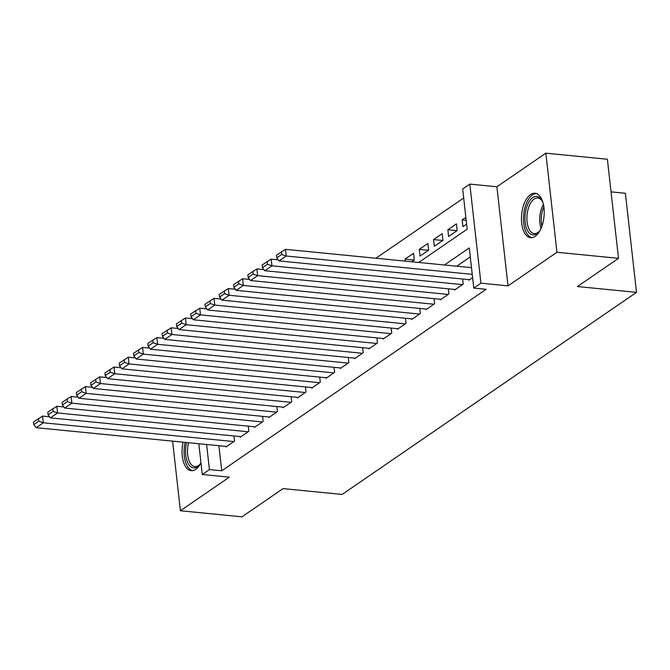 <?xml version="1.0" encoding="UTF-8"?>
<svg xmlns="http://www.w3.org/2000/svg" width="670" height="670" viewBox="0 0 670 670"><rect width="100%" height="100%" fill="white"/><g stroke="black" fill="none" stroke-linecap="round" stroke-linejoin="round"><path stroke-width="1" d="M530.481 194.585A22.328 11.231 -84.4 0 0 521.436 218.822A22.328 11.231 -84.4 0 0 530.632 237.691A22.328 11.231 -84.4 0 0 535.163 236.368A22.328 11.231 -84.4 0 0 544.216 212.139A22.328 11.231 -84.4 0 0 535.012 193.261A22.328 11.231 -84.4 0 0 530.481 194.585M183.077 442.175A22.328 11.231 -84.4 0 0 191.243 470.675A22.328 11.231 -84.4 0 0 195.774 469.343A22.328 11.231 -84.4 0 0 200.967 462.844M418.708 262.456L467.183 229.182L462.677 189.015L469.821 184.108L480.934 283.192L473.791 288.1L469.285 247.934L444.428 264.993M496.897 186.779L508.011 285.864L556.954 252.263L618.502 258.335L607.389 159.251L545.841 153.179L496.897 186.779L469.821 184.108M611.048 191.863L625.386 193.278L636.5 292.363L342.119 494.443L283.041 488.614L241.954 516.821L180.406 510.749L229.349 477.149L202.273 474.486L198.823 443.724M463.682 197.985L375.912 258.243M556.954 252.263L545.841 153.179M172.6 441.136L180.406 510.749M468.849 279.633L468.916 280.202L472.618 277.656M454.562 289.44L454.629 290.01L463.196 284.122L462.627 279.022M440.274 299.247L440.332 299.817L448.908 293.929L448.339 288.829M425.978 309.063L426.045 309.624L434.621 303.745L434.043 298.636M411.69 318.87L411.757 319.439L420.325 313.552L419.755 308.443M397.402 328.677L397.461 329.246L406.037 323.359L405.467 318.258M383.106 338.492L383.173 339.053L391.749 333.174L391.171 328.066M368.818 348.3L368.885 348.869L377.461 342.981L376.883 337.873M354.531 358.107L354.589 358.676L363.165 352.788L362.596 347.688M340.243 367.922L340.301 368.483L348.877 362.596L348.308 357.495M325.947 377.729L326.014 378.299L334.59 372.411L334.012 367.302M311.659 387.536L311.726 388.106L320.293 382.218L319.724 377.118M297.371 397.344L297.43 397.913L306.006 392.025L305.436 386.925M283.075 407.159L283.142 407.72L291.718 401.841L291.14 396.732M268.787 416.966L268.854 417.536L277.422 411.648L276.852 406.539M254.5 426.773L254.558 427.343L263.134 421.455L262.565 416.355M240.203 436.589L240.27 437.15L248.846 431.271L248.269 426.162M414.177 260.086L404.998 259.181L413.566 253.293L414.32 259.993L411.732 261.769M428.473 250.278L419.286 249.374L427.862 243.486L428.607 250.186L420.04 256.066L419.286 249.374M442.761 240.471L433.574 239.567L442.15 233.679L442.904 240.371L434.328 246.259L433.574 239.567M457.049 230.656L447.87 229.751L456.438 223.872L457.191 230.564L448.615 236.451L447.87 229.751M405.216 261.124L404.998 259.181M465.859 217.407L462.158 219.944L462.911 226.636L466.613 224.098M218.914 445.709L221.728 470.792L486.102 289.314L473.791 288.1M470.29 256.903L456.739 266.208M225.916 446.396L225.983 446.965L234.559 441.078L233.981 435.969M508.011 285.864L480.934 283.192M221.728 470.792L209.417 469.578L202.273 474.486M618.502 258.335L577.414 286.534L636.5 292.363M206.603 444.495L209.417 469.578M466.186 220.338L462.158 219.944M226.695 446.471L36.155 427.686L43.299 422.787L42.545 416.087L33.5 421.949L33.801 424.629L38.801 421.196L38.5 418.516M49.605 416.782L42.545 416.087M233.838 441.564L43.299 422.787L38.801 421.196M33.801 424.629L36.155 427.686M200.967 462.811A19.321 9.723 95.6 0 1 199.493 464.838A19.321 9.723 95.6 0 1 197.424 466.73A19.321 9.723 95.6 0 1 187.583 462.442A19.321 9.723 95.6 0 1 186.603 442.518M188.58 442.711A17.889 9.003 -84.4 0 0 194.878 466.571A17.889 9.003 -84.4 0 0 198.504 465.508A17.889 9.003 -84.4 0 0 199.953 464.268M185.121 442.376A22.185 11.155 -84.4 0 0 192.65 470.642M540.464 229.668A19.321 9.723 95.6 0 1 538.881 231.862A19.321 9.723 95.6 0 1 527.449 230.447A19.321 9.723 95.6 0 1 528.119 203.513A19.321 9.723 95.6 0 1 541.963 200.59A19.321 9.723 95.6 0 1 542.131 200.899A19.321 9.723 95.6 0 1 543.085 203.052M542.315 201.243A17.889 9.003 -84.4 0 0 537.775 197.993A17.889 9.003 -84.4 0 0 528.086 209.3A17.889 9.003 -84.4 0 0 529.225 229.467A17.889 9.003 -84.4 0 0 534.266 233.596A17.889 9.003 -84.4 0 0 539.35 231.284M536.385 193.571A22.185 11.155 -84.4 0 0 524.811 208.161A22.185 11.155 -84.4 0 0 526.369 232.632A22.185 11.155 -84.4 0 0 532.039 237.657M240.982 436.664L50.443 417.879L57.587 412.971L56.841 406.28L47.788 412.142L48.089 414.822L53.089 411.388L52.796 408.708M63.893 406.975L56.841 406.28M248.134 431.756L57.587 412.971L53.089 411.388M48.089 414.822L50.443 417.879M255.278 426.849L64.739 408.072L71.883 403.164L71.129 396.472L62.084 402.335L62.377 405.007L67.385 401.573L67.084 398.901M78.181 397.168L71.129 396.472M262.422 421.949L71.883 403.164L67.385 401.573M62.377 405.007L64.739 408.072M269.566 417.041L79.026 398.256L86.17 393.357L85.417 386.657L76.372 392.519L76.673 395.2L81.673 391.766L81.371 389.086M92.477 387.352L85.417 386.657M276.71 412.142L86.17 393.357L81.673 391.766M76.673 395.2L79.026 398.256M283.854 407.234L93.314 388.449L100.458 383.541L99.713 376.85L90.659 382.712L90.961 385.392L95.961 381.959L95.659 379.279M106.765 377.545L99.713 376.85M290.998 402.327L100.458 383.541L95.961 381.959M90.961 385.392L93.314 388.449M298.15 397.427L107.602 378.642L114.754 373.734L114.001 367.043L104.947 372.905L105.249 375.577L110.257 372.151L109.955 369.472M121.052 367.738L114.001 367.043M305.294 392.519L114.754 373.734L110.257 372.151M105.249 375.577L107.602 378.642M312.438 387.612L121.898 368.835L129.042 363.927L128.288 357.227L119.243 363.09L119.545 365.77L124.545 362.336L124.243 359.656M135.34 357.922L128.288 357.227M319.582 382.712L129.042 363.927L124.545 362.336M119.545 365.77L121.898 368.835M326.726 377.805L136.186 359.019L143.33 354.12L142.584 347.42L133.531 353.283L133.833 355.963L138.832 352.529L138.531 349.849M149.636 348.115L142.584 347.42M333.869 372.897L143.33 354.12L138.832 352.529M133.833 355.963L136.186 359.019M341.013 367.998L150.474 349.212L157.618 344.305L156.872 337.613L147.819 343.476L148.12 346.156L153.12 342.722L152.827 340.042M163.924 338.308L156.872 337.613M348.166 363.09L157.618 344.305L153.12 342.722M148.12 346.156L150.474 349.212M355.309 358.182L164.77 339.405L171.914 334.498L171.16 327.806L162.115 333.668L162.416 336.34L167.416 332.906L167.115 330.235M178.212 328.501L171.16 327.806M362.453 353.283L171.914 334.498L167.416 332.906M162.416 336.34L164.77 339.405M369.597 348.375L179.058 329.59L186.201 324.69L185.448 317.99L176.403 323.853L176.704 326.533L181.704 323.099L181.403 320.419M192.508 318.685L185.448 317.99M376.741 343.467L186.201 324.69L181.704 323.099M176.704 326.533L179.058 329.59M383.885 338.568L193.345 319.783L200.489 314.875L199.744 308.183L190.69 314.046L190.992 316.726L195.992 313.292L195.699 310.612M206.796 308.878L199.744 308.183M391.037 333.66L200.489 314.875L195.992 313.292M190.992 316.726L193.345 319.783M398.181 328.752L207.641 309.976L214.785 305.068L214.031 298.376L204.987 304.239L205.28 306.91L210.288 303.477L209.986 300.805M221.083 299.071L214.031 298.376M405.325 323.853L214.785 305.068L210.288 303.477M205.28 306.91L207.641 309.976M412.469 318.945L221.929 300.16L229.073 295.261L228.319 288.561L219.274 294.423L219.576 297.103L224.576 293.669L224.274 290.989M235.379 289.256L228.319 288.561M419.613 314.046L229.073 295.261L224.576 293.669M219.576 297.103L221.929 300.16M426.757 309.138L236.217 290.353L243.361 285.445L242.615 278.753L233.562 284.616L233.864 287.296L238.863 283.862L238.562 281.182M249.667 279.449L242.615 278.753M433.9 304.23L243.361 285.445L238.863 283.862M233.864 287.296L236.217 290.353M441.053 299.331L250.505 280.546L257.657 275.638L256.903 268.946L247.85 274.809L248.151 277.481L253.159 274.047L252.858 271.375M263.955 269.642L256.903 268.946M448.196 294.423L257.657 275.638L253.159 274.047M248.151 277.481L250.505 280.546M455.34 289.515L264.801 270.73L271.945 265.831L271.191 259.131L262.146 264.993L262.447 267.673L267.447 264.24L267.146 261.56M278.243 259.826L271.191 259.131M462.484 284.616L271.945 265.831L267.447 264.24M262.447 267.673L264.801 270.73M469.628 279.708L279.089 260.923L286.232 256.024L285.487 249.324L276.434 255.186L276.735 257.866L281.735 254.433L281.434 251.753M471.496 267.665L285.487 249.324M472.25 274.357L286.232 256.024L281.735 254.433M276.735 257.866L279.089 260.923M541.05 228.403A17.889 9.003 95.6 0 1 543.412 204.409M543.847 206.821A17.303 8.702 -84.4 0 0 541.938 226.117"/></g></svg>

